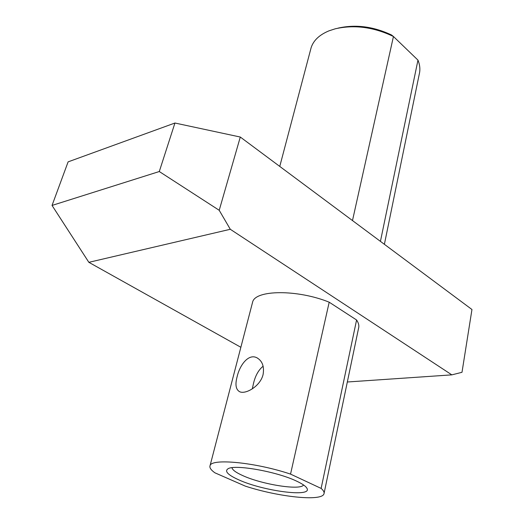 <?xml version="1.0" encoding="UTF-8"?>
<svg xmlns="http://www.w3.org/2000/svg" width="524" height="524" viewBox="0 0 524 524"><rect width="100%" height="100%" fill="white"/><g stroke="black" fill="none" stroke-linecap="round" stroke-linejoin="round"><path stroke-width="0.79" d="M338.006 28.145C355.547 24.169 373.383 26.449 391.513 34.977L393.445 36.503C373.763 27.058 354.355 24.497 335.209 28.813L329.026 30.824C319.457 34.787 313.496 40.394 311.138 47.651L310.66 49.459M296.61 481.137C302.512 483.901 305.977 486.331 307.012 488.407C312.324 497.617 262.93 491.014 238.564 479.755C227.966 474.947 224.423 471.312 227.927 468.836C234.359 464.074 276.816 471.541 296.61 481.137M231.962 467.716C232.401 469.923 235.951 472.53 242.605 475.53C261.921 484.504 300.789 490.687 303.54 484.955M263.087 374.536C260.356 386.332 245.409 394.723 239.56 391.683C235.813 389.489 235.007 384.472 237.136 376.645C239.835 364.861 248.645 353.314 256.95 357.807C262.347 360.925 264.391 366.499 263.087 374.536M252.293 388.874L253.125 385.14C254.88 376.501 258.221 370.186 263.146 366.184M384.387 244.315L419.207 74.401C420.386 69.862 419.973 65.114 417.969 60.136L393.445 36.503L352.488 220.565M245.291 486.121C278.493 496.975 321.703 501.678 323.963 493.877C324.526 492.377 323.583 490.556 321.127 488.407L290.538 474.109C255.542 462.345 211.244 458.133 210.052 465.692C209.338 467.637 210.949 470.015 214.899 472.812L245.291 486.121M451.832 374.863L230.298 229.283L88.857 262.321L52.04 205.434L68.113 161.864L174.937 123.022L240.293 137.039L471.96 309.507L461.998 372.302L451.832 374.863L347.327 381.996M240.857 347.281L88.857 262.321M324.12 493.13L358.54 328.319C359.294 325.81 358.645 323.033 356.589 319.994L329.196 302.197C297.272 289.235 255.136 289.811 252.614 302.106L252.332 303.173M230.298 229.283L219.215 210.294L159.289 171.531L52.04 205.434M159.289 171.531L174.937 123.022M240.293 137.039L219.215 210.294M417.969 60.136L380.437 241.368M321.127 488.407L356.589 319.994M290.538 474.109L329.196 302.197M306.396 487.458L307.012 488.407M311.138 47.651L279.764 166.422M210.052 465.692L252.614 302.106M257.697 358.219L256.95 357.807"/></g></svg>
